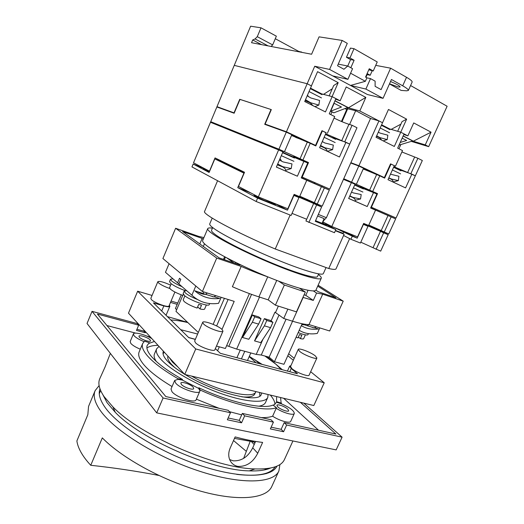 <?xml version="1.0" encoding="UTF-8"?>
<svg xmlns="http://www.w3.org/2000/svg" width="524" height="524" viewBox="0 0 524 524"><rect width="100%" height="100%" fill="white"/><g stroke="black" fill="none" stroke-linecap="round" stroke-linejoin="round"><path stroke-width="0.79" d="M270.404 471.331L270.581 472.039M276.921 466.15C271.524 478.078 239.409 478.871 198.275 464.906C157.174 451.033 116.623 425.088 104.269 406.192C99.652 399.19 98.224 393.406 99.979 388.847M279.901 464.578L278.906 470.899C273.652 483.672 240.378 484.949 197.345 470.48C154.351 456.103 111.907 428.809 99.265 408.975C94.484 401.535 93.108 395.417 95.145 390.616L99.108 385.592M158.726 475.425C136.535 471.142 113.878 467.762 90.744 465.286C86.604 460.799 83.375 456.502 81.05 452.382C78.744 448.275 77.356 444.457 76.877 440.939L87.822 414.746L88.556 406.395L95.145 390.616M243.627 458.402L250.144 441.431M233.527 440.546L246.332 451.361M234.49 438.385L253.564 441.87L254.867 442.885L254.029 441.981M90.744 465.286L102.311 437.887C122.315 458.402 164.032 481.17 201.602 491.433C239.239 501.756 266.585 498.56 271.805 486.455L278.906 470.899M348.663 198.478L367.219 206.541L373.52 192.57L376.9 194.09L370.612 208.015L375.544 210.157L368.608 225.477L363.656 223.407L357.571 236.887L331.784 226.492L351.375 182.614L355.023 184.252L348.663 198.478M355.134 201.196L367.219 206.541M348.676 198.452L355.128 201.209M258.339 196.893L278.624 149.903L210.471 122.275L193.526 162.8L209.456 171.178L215.043 157.914L244.531 172.265L238.472 186.439L258.339 196.893L287.814 208.775L294.115 194.371L299.577 196.651L306.756 180.282L301.228 177.885L307.739 162.997L288.305 154.907L288.167 155.215M384.256 232.008L391.133 216.929L388.015 215.547L381.184 230.553L384.256 232.008L388.795 233.901L395.653 218.888L371.968 208.428L372.322 207.648M381.184 230.553L368.804 225.045M321.428 186.629L314.354 202.644L317.243 204.032L322.234 206.109L329.334 190.088L306.756 180.282M314.354 202.644L299.78 196.192M223.421 161.988L223.028 162.689M317.243 204.032L324.363 187.933M391.133 216.929L395.653 218.888M322.967 222.006L331.784 226.492M278.624 149.903L282.953 151.849L276.364 167.084L297.383 176.215L303.913 161.274M283.386 152.962L284.106 153.394M284.722 153.67L285.056 153.82M343.462 179.359L351.375 182.614M354.696 184.985L356.713 185.823L354.689 184.998M356.661 185.948L373.52 192.57M276.384 167.051L287.493 171.879M287.506 171.846L297.383 176.215M370.625 207.982L375.544 210.157M388.015 215.547L370.638 207.963M301.293 177.728L329.334 190.088M302.846 178.402L303.213 177.571M370.678 207.871L371.968 208.428M217.866 160.174L218.181 159.44M225.87 163.187L225.562 163.92M240.955 170.529L240.627 171.289M318.337 214.408L326.4 217.702L323.491 220.827L322.345 223.394M314.629 203.613L314.931 202.919M322.031 186.858L322.437 185.935M349.574 124.502L355.665 110.728M326.4 217.702L370.592 118.372M322.07 223.283L324.14 218.632L317.636 215.98M308.525 162.551L302.918 160.03L310.215 143.314L315.802 145.927L322.391 130.882L326.164 132.71L319.594 147.696L339.46 156.99L345.971 142.286L349.724 144.1L329.76 189.125L302.158 177.112L308.525 162.551L298.654 158.543L293.558 156.683L293.42 156.997M289.615 155.445L283.451 152.648M265.439 144.559L261.627 142.535L258.109 141.113L257.893 141.5M258.077 141.172L238.603 133.129L238.4 133.6M289.628 155.425L291.187 156.087M360.479 187.166L354.82 184.703M360.473 187.186L360.63 186.832L377.542 193.631L343.737 178.73M302.918 160.03L278.919 149.222L210.714 121.686L231.772 130.836M238.571 133.207L236.062 132.199L235.859 132.565M261.404 142.921L261.627 142.535M278.919 149.222L286.294 132.127L264.705 124.306L271.032 109.503L239.985 99.383L234.149 113.23L216.864 106.968L210.714 121.686M351.656 181.979L358.783 166.023L363.538 168.25L356.431 184.127M286.294 132.127L291.835 134.72L284.48 151.724M371.031 207.085L396.065 217.984L415.336 175.822L411.857 174.138L396.373 168.617M301.66 176.889L302.158 177.112M331.312 137.281L345.971 142.286M390.544 163.894L394.336 165.669L387.996 179.686L405.576 187.906L411.857 174.138M321.959 130.738L322.391 130.882M372.708 191.457L379.749 175.828L363.224 168.944M358.783 166.023L350.739 163.003M310.215 143.314L291.514 135.467M371.392 207.249L377.542 193.631M379.749 175.828L384.649 178.121L391.002 164.058M366.767 189.78L366.99 189.288M365.235 189.151L365.392 188.797M298.438 159.041L298.654 158.543M254.219 139.436L254.009 139.928M376.501 136.233L379.625 137.76L381.773 140.163M376.671 135.847L380.024 137.661L387.229 139.587L383.182 140.871M387.229 139.587L387.845 135.199L380.051 133.083L378.308 132.186M389.548 132.762L380.195 127.974M389.974 129.683L381.406 125.269M277.347 164.831L282.541 166.835C285.017 168.243 286.052 169.593 285.665 170.889L285.632 171.073M277.7 164.005L282.921 166.743L291.206 168.558L285.757 170.3M291.206 168.558L291.992 163.901L283.026 161.903L279.456 159.944M281.106 161.058L281.211 160.462L280.032 158.608M293.905 161.3L281.296 155.68M294.455 158.038L282.587 152.707M283.366 153.06L282.98 151.436M279.449 149.464L275.572 148.665M350.877 162.682L358.927 165.702L378.931 120.893L382.527 122.754L376.029 137.281L394.317 146.458L400.749 132.192L404.083 133.921L397.664 148.135L402.524 150.571L395.45 166.206L394.277 165.794M239.972 99.416L271.314 109.595L265.124 124.077L286.438 131.786L315.546 145.403L311.525 143.93M414.589 157.193L407.62 172.507L415.336 175.822L422.331 160.508L417.883 158.274L401.888 151.98M407.62 172.507L393.871 166.698M358.927 165.702L384.347 177.603L390.563 163.848L395.45 166.206M348.951 124.312L341.727 140.668L349.724 144.1L356.975 127.732L352.076 125.269L348.951 124.312C344.569 122.871 339.598 120.795 334.043 118.083M341.727 140.668L325.686 133.803M326.098 132.86L321.985 130.686L315.546 145.403M344.805 141.716L352.076 125.269M410.862 173.66L417.883 158.274M291.809 134.779L302.381 139.921L295.543 137.321M270.574 126.428L265.124 124.077M220.394 108.252L216.988 106.673L234.267 112.948M363.518 168.289L371.667 172.265L364.003 169.304M384.347 177.603L380.07 175.979M342.185 40.446L329.596 69.43L347.897 79.334L352.56 68.69L347.753 66.031L343.947 69.253L337.541 65.742L347.281 43.368L342.185 40.446L319.077 36.85L311.597 54.241L251.546 42.713L252.706 39.955L255.05 38.933L257.284 36.68L261.004 27.818L250.623 26.2L234.254 65.362L307.182 83.729L234.254 65.362L216.988 106.673M239.737 99.305L234.032 112.837M335.648 99.206L340.148 100.805L332.085 96.626L329.183 95.859L333.69 85.53L338.19 82.654L317.57 71.664L311.407 85.916L307.182 83.729L286.438 131.786M329.596 69.43L314.728 66.247L307.182 83.729L311.459 85.943L304.719 101.525L325.463 111.926L332.137 96.652L335.91 98.61L329.255 113.826L334.712 116.564L327.376 133.293M320.02 93.449L332.137 96.652M344.89 108.586L346.724 109.496M347.104 108.632L355.94 110.8L370.534 118.503L378.931 120.893M388.127 128.491L400.749 132.192L397.677 131.288L402.019 121.647L406.637 119.151L388.474 109.464L382.527 122.754L359.818 110.99L348.48 107.852L334.928 100.863M398.934 148.77L400.84 144.559M301.614 139.391L301.47 139.718M370.547 171.571L370.389 171.918M330.788 114.592L331.98 111.867M389.522 83.801L398.168 86.977L400.133 86.977C399.694 85.798 396.498 83.978 390.537 81.521M411.288 141.382L428.665 146.648L425.252 144.886L431.056 132.172L413.377 141.172L403.185 135.919M403.133 136.024L413.377 141.172M431.056 132.172L413.731 122.93L407.869 135.88L400.749 132.192L406.637 119.151M359.818 110.99L365.837 97.398L348.532 107.741L334.974 100.746M365.837 97.398L346.226 86.945L340.148 100.805M425.252 144.886L413.331 141.284M403.834 134.478L407.869 135.88M387.839 128.583L388.336 128.419L381.557 124.922L389.031 128.753M310.457 88.255L321.094 93.737M310.45 88.268L320.288 93.338L319.804 93.541M334.915 100.883L347.753 107.499L333.847 112.811L330.677 111.206L341.471 107.034L333.919 103.163M403.126 136.043L412.663 140.963L399.026 145.109M428.665 146.648L447.123 106.254L410.58 85.53M408.366 90.449L412.126 82.085C412.381 81.213 410.508 79.615 406.519 77.297L390.622 68.186L381.099 89.611L375.112 86.329L375.119 81.155L370.507 78.607L365.89 89.06L383.044 98.342L391.448 79.478L402.707 85.812C406.709 88.097 408.596 89.643 408.366 90.449L406.696 90.816L401.109 90.403L389.47 83.919M370.507 78.607L366.905 77.834L365.372 81.312L350.491 85.438L367.422 94.523L383.044 98.342M365.89 89.06L350.491 85.438L332.753 75.921L347.897 79.334M314.728 66.247L332.753 75.921M338.19 82.654L332.085 96.626M400.231 142.449L406.65 140.471L402.163 138.172M334.142 103.274L330.677 111.206M372.178 70.773L370.193 75.266L367.127 73.563M365.949 77.303L367.127 74.624L366.754 74.415M390.622 68.186L375.721 65.362M366.905 77.834L365.569 77.094L369.25 68.749L373.239 70.982L377.234 61.95L354.014 48.68L350.464 48.09L346.456 57.28L350.569 59.585L347.753 66.031L338.242 64.118M252.706 39.955L261.509 44.625M255.05 38.933L268.105 45.889M271.085 46.466L272.663 44.92L276.358 36.176L261.004 27.818M257.284 36.68L272.663 44.92M275.283 38.717L298.451 51.273L302.446 52.485M301.182 51.797L301.005 52.204M298.451 51.273L298.274 51.68M370.193 75.266L367.127 74.624M368.791 69.784L373.239 70.982M354.014 48.68L349.973 57.928L354.106 60.247L350.831 67.727M365.372 81.312L350.582 73.209M350.569 59.585L354.106 60.247M346.456 57.28L349.973 57.928M321.664 93.888L310.509 88.137M323.505 94.372L332.275 88.785M389.633 128.93L381.616 124.797M391.179 129.382L400.893 124.155M305.106 100.628L310.26 102.887L312.966 105.658M305.499 99.724L310.66 102.77L318.834 105.075L314.931 106.641M318.834 105.075L319.581 100.457L310.745 97.929L307.215 95.754M308.603 96.783L307.483 95.139M321.481 97.909L309.036 91.543M322.011 94.674L310.293 88.641M212.443 228.15C209.652 227.73 208.08 227.888 207.733 228.621L202.67 240.529C202.179 241.702 204.157 243.889 208.591 247.086C219.464 254.906 246.594 268.471 271.655 278.427C296.748 288.41 314.911 292.942 315.972 290.027L321.271 278.224C321.566 277.471 320.616 276.207 318.415 274.445M207.733 228.621C207.308 229.643 209.345 231.693 213.851 234.752C224.888 242.258 252.168 255.666 277.229 265.753C302.335 275.866 320.367 280.772 321.271 278.224M212.685 227.593L211.558 230.226C211.165 231.189 213.098 233.121 217.375 236.016C227.77 243.051 253.171 255.522 276.476 264.895C299.813 274.294 316.64 278.886 317.492 276.502L318.664 273.895M178.029 367.141L172.448 362.051L169.331 357.669M174.767 367.56L171.459 364.344C168.394 360.912 167.215 358.18 167.935 356.143M163.043 353.707L164.34 352.233M241.42 358.901L244.774 351.303M240.274 350.078L236.92 357.709M219.294 346.842L217.598 350.733M259.675 392.496L259.852 396M255.856 391.579L254.828 393.897C253.577 396.537 249.208 397.513 241.721 396.812M255.817 391.683C253.976 399.674 217.918 391.408 191.581 376.088M234.045 262.996L226.656 257.821M349.678 196.199L352.849 197.541C354.741 198.635 355.527 199.69 355.207 200.705L355.121 201.255M349.836 195.858L353.143 197.45L360.551 198.963L355.285 200.253M360.551 198.963L361.193 194.542L353.268 192.891L351.512 192.098M362.909 192.059L353.425 187.828M363.361 188.954L354.663 185.057M352.711 183.217L352.436 182.673M348.624 180.734L345.506 180.197M326.059 267.548L323.36 273.561C322.522 275.971 304.542 270.915 279.43 260.742C254.363 250.61 227.036 237.267 215.927 229.885C211.395 226.872 209.331 224.888 209.731 223.918L212.194 218.122M349.646 238.603L336.028 268.832C335.655 269.657 333.231 269.559 328.745 268.524L344.144 234.248L335.353 230.73M306.697 219.248L292.025 213.373M343.135 233.304L335.471 230.468M328.745 268.524L275.244 249.005C235.938 232.381 201.792 213.858 204.596 211.414L217.584 180.728M275.244 249.005L290.139 215.043M300.35 196.585L299.735 196.304M206.947 169.861L203.155 168.577L209.423 171.715M257.762 196.592L254.068 195.413L255.496 196.33C260.258 198.904 275.84 205.447 275.473 204.733L264.515 199.382M323.478 222.268L322.928 222.097M322.908 222.13L327.173 224.148M363.433 223.899L380.49 231.32L373.023 247.721L380.693 251.127L388.192 234.713L368.627 225.438M373.023 247.721L360.813 242.186M343.587 235.486L350.923 239.265L360.42 243.051L368.005 226.303L363.361 224.069M293.695 195.334L298.968 197.548L294.35 195.21L313.666 203.469L305.937 220.971L334.469 232.708L335.864 229.591L325.62 224.187L331.109 226.152M205.166 168.924L193.166 164.025L191.961 166.92L256.151 201.498L291.128 215.436L298.968 197.548M308.859 222.497L316.64 204.904L321.625 206.98L307.005 199.729M321.625 206.98L315.271 221.318L335.864 229.591M334.522 227.599L352.305 236.2L357.198 238.165L343.456 231.202M323.354 222.202L322.948 222.038M315.559 220.663L326.504 225.071L322.509 223.028M376.134 249.313L383.653 232.82L388.192 234.713M363.25 224.311L368.005 226.303M363.414 224.39L357.198 238.165M350.923 239.265L352.305 236.2M293.918 195.445L287.479 210.157L274.727 203.502M250.61 192.832L237.739 187.631L257.592 198.151L287.479 210.157M257.592 198.151L256.151 201.498M293.951 194.751L310.162 201.714L299.59 196.618M299.721 196.323L307.143 199.428M363.505 223.748L378.511 230.278L366.741 224.698M223.132 162.499L244.197 173.038M223.185 162.407L214.827 158.896L244.119 173.221M313.666 203.469L316.64 204.904M380.49 231.32L383.653 232.82M193.166 164.025L209.109 172.468L214.827 158.896M243.929 173.143L237.739 187.631M296.034 195.17L295.87 195.537M299.735 351.447L298.235 349.416C298.608 347.615 310.85 352.266 315.297 355.875L316.902 357.997C316.607 359.831 304.064 355.062 299.735 351.447M316.902 357.997L309.121 375.125C308.741 377.142 296.204 372.459 291.96 368.686L290.532 366.531L298.235 349.416M203.666 324.114L202.664 322.371C203.142 320.125 217.801 325.437 221.888 329.301L222.982 331.135C222.628 333.421 207.589 327.978 203.666 324.114M222.982 331.135L214.886 349.724C214.427 352.239 199.395 346.927 195.57 342.866L194.633 341L202.664 322.371M169.809 288.508C164.713 286.733 160.953 284.859 158.523 282.894L157.835 281.702C159.532 280.89 163.796 282.043 170.627 285.154M174.905 292.025L169.01 305.924C168.715 308.007 154.541 302.97 151.469 299.669L150.82 298.392L157.835 281.702M281.198 369.44L275.762 364.101L264.928 356.032M249.293 356.399L262.177 364.403M310.667 371.719L324.232 382.775L313.817 405.543L184.73 374.437L128.485 313.169L137.655 291.206L152.052 295.457M180.701 329.694L197.633 334.03M171.073 301.071L177.754 303.042M324.232 382.775L195.734 348.964L137.655 291.206M288.665 353.792L294.226 358.324M290.925 365.647L289.654 366.132L291.22 368.49L297.475 373.75L220.322 353.314L215.364 348.624M195.314 339.414L188.784 337.646L153.434 302.892L163.855 305.911C167.385 306.894 169.39 307.018 169.861 306.278L169.363 305.099M170.51 302.394L177.191 304.359M287.8 355.717L293.348 360.27M187.834 322.568C181.238 321.022 175.566 320.164 170.831 319.994M184.73 374.437L195.734 348.964M267.024 356.602L282.325 369.734M167.398 316.62L187.572 322.319M185.09 290.61C178.501 288.167 173.66 285.704 170.562 283.215L169.534 281.526L170.523 279.194L172.992 278.827M182.038 286.667C177.171 284.565 173.673 282.626 171.558 280.864L170.523 279.194M183.354 294.318L182.883 295.425C177.263 293.414 173.097 291.318 170.398 289.13L169.553 287.696L171.224 283.753M209.698 303.56L209.259 304.568C208.958 307.267 189.164 300.003 184.324 295.385L183.171 293.486L184.199 291.075L186.616 290.63M197.45 299.518C191.908 297.226 187.88 295.032 185.358 292.949L184.199 291.075M206.371 304.975L204.642 308.99C204.288 309.612 202.722 309.586 199.939 308.911L201.504 305.263L198.707 304.424L197.135 308.079C191.345 306.029 187.002 303.828 184.114 301.483L183.171 299.879L184.887 295.85M305.368 334.843L303.658 338.635C303.416 339.087 302.315 339.08 300.376 338.609L301.876 335.275L299.499 334.561L297.999 337.908L296.099 337.22M300.376 338.609L298.372 337.076M199.939 308.911L197.646 306.887M214.264 296.8L219.661 298.464C210.006 299.525 201.72 296.97 194.81 290.794L205.428 294.311L207.393 293.054M169.088 263.703L165.466 272.303L177.584 282.803L179.503 278.277L180.767 279.351L178.841 283.897L191.882 295.195L195.806 286.012M314.61 327.788L318.454 328.974C312.075 329.891 306.363 328.771 301.307 325.627M302.073 323.917L307.044 325.673L309.127 324.605M204.583 294.324C202.474 294.239 199.945 293.289 196.991 291.468M304.745 324.86L301.765 324.605M271.078 320.898L274.943 312.173L283.713 318.481L287.873 309.14M318.134 285.213L343.22 301.162L329.675 330.978L309.016 324.572C305.59 324.631 300.095 323.511 292.523 321.199L283.713 318.481M304.667 324.205L304.464 324.657M312.389 327.441L314.184 327.88L316.273 326.819M221.999 329.406L234.202 301.372L202.388 291.501L162.912 258.542L175.619 228.261L198.445 236.311L203.915 237.601M212.253 296.545L213.871 296.918L215.849 295.68M203.751 291.927L203.135 293.361M302.151 323.74L283.956 364.285L274.452 361.724L269.146 357.178L261.26 355.03L256.223 354.414L236.658 349.095L226.656 345.604M249.398 293.597L225.392 348.486L216.478 346.076M198.308 332.478L175.966 311.328L182.758 295.379M176.667 309.684L175.422 308.512L181.245 294.842M254.546 340.895L264.391 325.836L270.561 327.67L272.932 322.332L270.535 320.478L264.391 318.612L254.546 340.895L260.716 342.644L270.561 327.67M264.391 325.836L266.768 320.472L264.391 318.612M266.768 320.472L272.932 322.332M317.721 286.137L335.943 297.77L318.33 291.763L315.887 290.178M237.785 263.467L239.999 265.026L219.235 257.939L182.614 231.536L202.146 238.413L203.24 239.18M299.538 288.22L305.322 292.071L284.355 285.004L278.709 281.165M313.359 290.925L316.594 293.04L313.287 300.409L302.951 297.383M343.22 301.162L322.699 294.174L316.594 293.04M267.613 276.796C259.485 274.019 250.682 270.567 241.191 266.421L216.72 258.09L175.619 228.261M305.322 292.071L296.473 311.872L275.421 305.184L268.17 299.852L258.922 296.892C250.741 294.259 241.892 290.866 232.387 286.72L241.191 266.421M275.421 305.184L284.355 285.004M268.17 299.852L276.744 280.412M309.016 324.572L322.699 294.174M202.388 291.501L216.72 258.09M274.452 361.724L292.569 321.212M269.146 357.178L286.071 319.208M261.26 355.03L279.05 314.976M256.223 354.414L262.93 339.277M242.501 337.495L248.795 339.27L258.64 324.12L261.017 318.73L258.666 316.876L252.398 314.97L242.501 337.495L252.345 322.247L258.64 324.12M236.658 349.095L259.511 297.082M278.349 306.114L275.578 312.37M228.87 346.207L251.559 294.383M216.615 325.961L228.11 299.479M213.124 324.356L224.403 298.333M252.345 322.247L254.73 316.83L261.017 318.73M254.73 316.83L252.398 314.97M204.471 243.765L203.319 246.463M202.146 238.413L199.801 243.929M235.689 262.439L235.269 263.408M191.882 295.195C199.192 302.086 208.087 304.798 218.567 303.324L221.161 297.324M299.217 330.277C304.549 333.559 310.581 334.6 317.308 333.408L319.797 327.913M308.446 333.637L307.994 334.633C307.195 335.478 303.927 334.797 298.182 332.583M299.551 330.487L299.191 330.343M180.525 285.351L177.584 282.803M304.103 294.802L305.767 295.359L313.287 300.409M308.02 290.316L305.767 295.359M199.913 390.635L198.589 388.363L198.851 387.76C230.121 402.478 263.218 409.742 273.037 405.052L276.462 407.692C265.616 412.047 232.355 404.803 200.181 390.026L199.821 391.258C198.989 395.031 180.151 388.71 175.678 383.103L174.675 380.463L177.839 379.369L178.101 378.767C163.796 370.475 153.584 362.837 147.467 355.855C143.019 350.628 141.428 346.508 142.705 343.489L144.539 341.183L149.412 342.755L147.257 345.224C146.052 348.087 147.578 351.99 151.836 356.936C157.94 363.826 168.152 371.32 182.463 379.409L182.208 380.011L177.839 379.369M199.821 391.258L196.114 399.766C195.223 403.663 176.385 397.421 171.97 391.703L171.001 388.991L174.675 380.463M144.021 341.628C139.286 339.69 135.978 337.731 134.085 335.746L133.391 333.939C134.013 331.6 145.476 334.594 151.927 338.707M140.294 349.194C135.775 347.301 132.624 345.388 130.849 343.456L130.175 341.596L133.391 333.939M172.049 386.561C158.877 378.649 149.445 371.333 143.753 364.606C139.358 359.281 137.825 355.043 139.155 351.905L142.705 343.489M229.656 459.555L233.173 460.832C241.63 461.186 248.147 456.849 252.732 447.817L255.601 441.431M237.948 466.399C233.973 465.6 231.189 463.268 229.604 459.41C228.287 455.86 228.484 452.061 230.193 448.02L235.145 436.918C245.311 439.649 254.468 441.483 262.622 442.413L257.729 453.253C253.072 462.358 246.477 466.74 237.948 466.399M268.065 394.52L267.79 397.421C265.268 403.552 245.992 402.399 220.99 393.563C196.015 384.773 170.156 369.826 160.77 359.156C156.938 354.794 155.556 351.362 156.611 348.846L159.001 346.41M156.25 361.39C154.239 358.324 153.65 355.822 154.475 353.877L156.611 348.846M287.82 409.185L288.698 410.79C288.331 412.336 280.347 409.46 277.733 406.834L276.895 405.268C277.301 403.735 285.161 406.559 287.82 409.185M193.146 387.164L193.716 388.585C193.271 390.511 183.688 387.295 181.363 384.426L180.832 383.051C181.324 381.144 190.756 384.308 193.146 387.164M150.146 339.932L150.539 340.908C150.224 342.5 141.179 339.447 139.305 337.109L138.939 336.166C139.292 334.587 148.213 337.594 150.146 339.932M261.627 392.967L261.306 394.297C259.36 403.853 214.65 392.882 185.116 374.529M184.428 374.116C176.64 369.309 170.863 364.848 167.11 360.728C163.632 356.818 162.361 353.733 163.305 351.48L163.423 351.231M110.341 353.386L105.095 366.918L99.724 378.832C97.772 383.437 99.233 389.371 104.119 396.635L112.83 406.801C139.921 435.274 215.718 468.391 255.011 468.921C271.57 469.393 281.375 466.262 284.44 459.535L292.916 440.979M270.482 468.05C265.504 470.27 258.437 471.214 249.267 470.873C211.958 470.434 140.976 439.426 115.3 412.342L107.034 402.642L102.959 394.867M264.312 469.949L266.926 468.594M280.576 397.533L281.198 403.742L276.587 402.294L276.58 396.57M276.587 402.294L273.364 405.36M198.589 388.363L182.208 380.011M270.332 395.063C273.318 398.594 274.877 401.685 275.008 404.332M300.357 402.301L335.917 434.049L284.185 422.652L286.648 425.023L283.595 431.737L270.358 428.92L273.423 422.134L244.662 415.84L241.557 422.796L227.351 419.776L230.468 412.735L163.095 397.991L92.034 311.341L137.196 323.563L138.677 325.181L136.476 330.415L145.312 332.76L145.679 331.902M303.789 403.126L342.093 437.16L286.648 425.023M254.946 359.726L259.367 363.656M249.195 356.615L256.118 362.798M273.423 422.134L271 419.744L242.33 413.423L244.662 415.84M149.412 342.755L149.176 343.312L154.456 341.458M281.198 403.742C289.693 407.403 294.062 410.639 294.311 413.462C293.669 415.807 282.96 412.761 276.207 408.262L272.624 416.207C269.853 417.242 266.074 417.707 261.279 417.602M230.468 412.735L228.189 410.312L165.82 396.563L97.418 314.046L138.677 325.181M182.463 379.409L178.101 378.767M200.181 390.026L198.851 387.76M281.447 403.192L276.836 401.744M146.903 348.021C149.196 346.299 152.897 345.408 158.019 345.342M188.62 337.482L195.36 339.31M342.093 437.16L336.166 449.9L156.696 412.866L87.036 323.485L92.034 311.341M136.947 329.295L143.818 331.129L144.179 330.264M156.696 412.866L163.095 397.991M271.334 470.749L271.779 470.932L272.126 470.179M236.724 474.371C257.828 476.729 270.639 474.213 275.172 466.825M267.79 397.421L265.55 402.406C264.686 404.332 262.445 405.596 258.83 406.205M106.955 325.555L135.723 333.126M146.589 335.982L150.329 336.971M228.15 417.975L239.245 420.353L242.33 413.423M271.144 427.184L281.152 429.326L284.185 422.652M283.615 398.266L318.513 430.217M241.682 414.87L229.466 411.668M219.012 408.288L196.369 399.19M276.462 407.692L276.207 408.262M143.818 331.129L145.312 332.76M294.311 413.462L290.741 421.316C290.06 423.746 279.344 420.752 272.624 416.207M281.152 429.326L283.595 431.737M239.245 420.353L241.557 422.796M388.729 178.055L391.028 179.097C392.614 180.099 393.301 181.088 393.098 182.07M388.828 177.839L391.421 179.018L398.351 180.616L393.118 181.959M398.351 180.616L398.934 176.293L390.485 174.178M400.578 173.87L392.397 169.953M400.984 170.844L393.603 167.287M320.321 146.039L324.395 147.814C326.242 148.954 327.173 150.1 327.179 151.246M320.57 145.469L324.788 147.722L332.622 149.635L327.395 151.351M332.622 149.635L333.336 145.089L324.86 142.98L322.28 141.572M322.555 141.775L322.535 140.989M335.163 142.561L324.153 137.295M335.661 139.377L325.404 134.432M254.186 444.581L251.428 441.608M307.464 200.161L307.706 199.605M314.741 183.629L315.127 182.752M342.002 121.706L347.805 108.534M376.605 174.636L369.61 190.179M307.267 142.233L300.023 158.851M377.169 136.227L376.795 136.345M380.024 137.661L379.658 137.779M279.646 165.315L279.299 165.427M282.921 166.743L282.58 166.855M402.707 85.812L406.519 77.297M307.424 101.145L307.064 101.289M310.66 102.77L310.3 102.92M224.331 259.681L225.412 257.16M350.34 196.205L349.973 196.297M353.235 197.469L352.881 197.561M343.777 231.87L342.932 233.763M289.765 371.706L291.22 368.49M161.693 311.014L163.855 305.911M258.922 296.892L267.731 276.842M292.523 321.199L303.141 297.449M257.729 453.253L252.732 447.817M391.421 179.018L391.055 179.116M321.684 146.262L321.33 146.386M324.788 147.722L324.435 147.84M268.511 468.384L268.275 468.908M266.336 473.165L266.068 473.762M232.656 130.542L232.256 131.105M306.926 199.906L307.162 199.369M314.197 183.393L314.583 182.516M341.452 121.47L347.216 108.383M271.268 146.131L271.137 146.871M250.819 352.947L247.479 360.505M223.479 259.387L224.619 256.734M353.143 197.45L352.816 197.535M287.427 371.09L289.654 366.132M166.043 315.284L169.861 306.278M205.428 294.311L213.871 296.918M307.044 325.673L314.184 327.88M100.634 390.504L99.285 393.74M249.267 470.873L255.011 468.921M115.3 412.342L112.83 406.801"/></g></svg>
